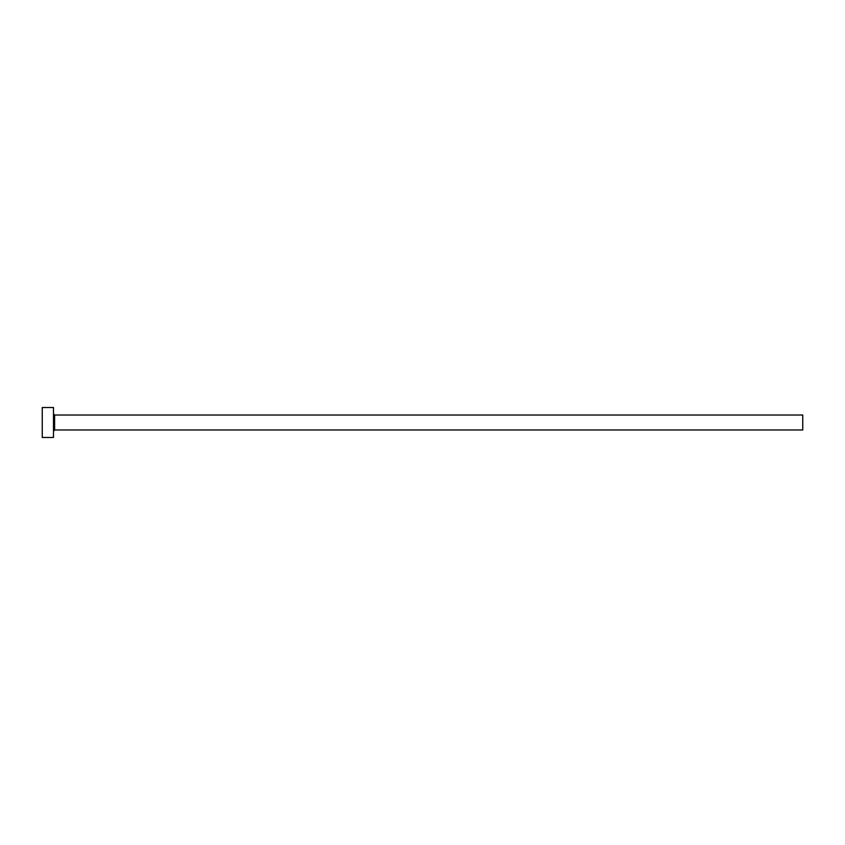 <?xml version="1.0" encoding="UTF-8"?>
<svg xmlns="http://www.w3.org/2000/svg" width="845" height="845" viewBox="0 0 845 845"><rect width="100%" height="100%" fill="white"/><g stroke="black" fill="none" stroke-linecap="round" stroke-linejoin="round"><path stroke-width="1.27" d="M54.608 429.989L54.608 415.011L802.75 415.011L802.75 429.989L54.608 429.989L53.488 431.119M53.488 422.5L53.488 437.488L42.25 437.488L42.25 407.512L53.488 407.512L53.488 422.5M54.608 415.011L53.488 413.881"/></g></svg>
